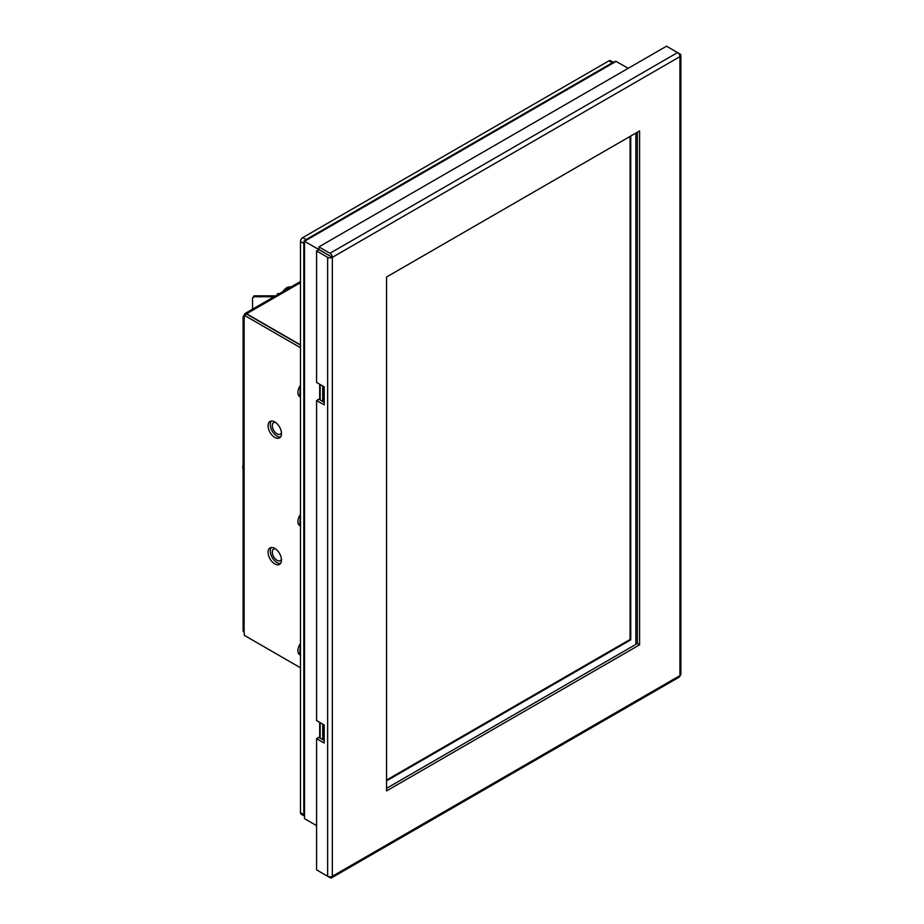 <?xml version="1.0" encoding="UTF-8"?>
<svg xmlns="http://www.w3.org/2000/svg" width="924" height="924" viewBox="0 0 924 924"><rect width="100%" height="100%" fill="white"/><g stroke="black" fill="none" stroke-linecap="round" stroke-linejoin="round"><path stroke-width="1.39" d="M271.286 547.528A9.483 5.475 -120 0 0 271.159 555.289A9.483 5.475 -120 0 0 277.015 562.612A9.483 5.475 -120 0 0 280.503 563.501M274.774 548.417A9.483 5.475 -120 0 0 270.039 547.944A9.483 5.475 -120 0 0 268.584 555.543A9.483 5.475 -120 0 0 274.774 563.906A9.483 5.475 -120 0 0 279.522 564.368A9.483 5.475 -120 0 0 280.977 556.779A9.483 5.475 -120 0 0 274.774 548.417M271.286 421.055A9.483 5.475 -120 0 0 271.159 428.805A9.483 5.475 -120 0 0 277.015 436.14A9.483 5.475 -120 0 0 280.503 437.017M274.774 421.945A9.483 5.475 -120 0 0 270.039 421.471A9.483 5.475 -120 0 0 268.584 429.071A9.483 5.475 -120 0 0 274.774 437.433A9.483 5.475 -120 0 0 279.522 437.895A9.483 5.475 -120 0 0 280.977 430.295A9.483 5.475 -120 0 0 274.774 421.945M244.352 318.422L244.121 315.454A3.477 2.01 180 0 0 243.104 316.874A3.477 2.01 180 0 0 244.121 318.295L244.352 318.422M243.104 316.874L243.104 630.734A3.477 2.01 0 0 0 244.121 632.155L244.352 635.377L300.485 667.798M300.485 347.736L244.352 315.327L246.581 314.033L300.485 345.149M246.8 314.16L246.8 313.652A3.477 2.01 60 0 0 245.068 313.479A3.477 2.01 60 0 0 244.352 315.072L244.352 315.327M246.8 313.906L300.485 344.895M316.574 825.629L304.504 818.652L316.574 825.629M304.504 816.077L304.042 241.002L614.991 61.469L616.1 61.365L628.181 68.33L616.1 61.365L613.871 62.659M329.094 255.59L326.634 253.915M322.719 251.905L326.519 253.973L322.834 251.721M320.27 250.231L322.719 251.778L320.154 250.427M616.1 61.365L304.504 241.268L319.692 250.034L304.504 241.268L304.504 818.652M326.519 254.1L329.21 255.394M322.719 739.616L322.719 724.127M322.719 401.49L322.719 386.001M243.104 469.207A8.455 4.886 -60 0 1 243.104 464.749M275.468 422.383A6.641 3.835 -120 0 0 273.689 422.649A6.641 3.835 -120 0 0 272.314 425.687A6.641 3.835 -120 0 0 275.213 432.363A6.641 3.835 -120 0 0 280.33 434.141A6.641 3.835 -120 0 0 281.45 432.732M275.468 548.856A6.641 3.835 -120 0 0 273.689 549.122A6.641 3.835 -120 0 0 272.314 552.159A6.641 3.835 -120 0 0 275.213 558.835A6.641 3.835 -120 0 0 280.33 560.614A6.641 3.835 -120 0 0 281.45 559.205M304.042 815.846L301.132 814.171A3.165 1.825 -60 0 1 300.485 812.716L303.834 814.656L303.834 243.462L300.485 241.522A3.165 1.825 -60 0 1 302.714 237.653L608.951 60.845A3.165 1.825 -60 0 1 610.533 60.695L613.444 62.37M303.834 814.656A3.165 1.825 120 0 0 304.042 815.626M613.247 62.486A3.165 1.825 120 0 0 612.3 62.786L608.951 60.845M302.714 237.653L306.075 239.582L612.3 62.786M306.075 239.582A3.165 1.825 120 0 0 305.128 240.367M304.042 242.25A3.165 1.825 120 0 0 303.834 243.462M300.485 812.716L300.485 241.522M329.983 253.268L677.581 52.587L666.516 46.2L318.919 246.881L329.983 253.268A3.315 1.917 -120 0 1 332.34 257.334A3.315 1.917 0 0 1 327.639 257.334L316.574 250.947L318.815 249.653L332.34 257.334L679.925 56.653A3.315 1.917 60 0 0 677.581 52.587L679.925 53.939A3.315 1.917 0 0 1 680.896 55.301L680.896 674.243A3.315 1.917 180 0 1 679.925 675.606A3.315 1.917 60 0 1 679.232 677.119L331.647 877.8A3.315 1.917 -120 0 0 332.34 876.275A3.315 1.917 180 0 1 327.639 876.275L316.574 869.888L316.574 738.646L324.174 743.035L324.174 740.447L318.815 737.352L316.574 738.646M316.574 400.519L324.174 404.908L324.174 402.321L318.815 399.226L316.574 400.519L316.574 720.57L324.174 724.959L324.174 740.447A3.477 2.01 180 0 1 323.157 739.027L323.157 726.125A3.477 2.01 0 0 0 324.174 727.546M316.574 250.947L316.574 382.455L324.174 386.844L324.174 402.321A3.477 2.01 180 0 1 323.157 400.901L323.157 387.999A3.477 2.01 0 0 0 324.174 389.42M386.544 790.909L386.544 277.015L639.581 130.919L639.581 644.825L386.544 790.909M637.341 132.213L637.341 643.531L386.544 788.334M330.099 256.04L318.919 249.457L318.919 246.881M332.34 257.334L332.34 876.275L679.925 675.606L679.925 56.653A3.315 1.917 0 0 0 680.896 55.301M318.919 871.251L329.983 877.638A3.315 1.917 -120 0 0 331.647 877.8M639.581 644.825L637.341 643.531M323.954 386.706L323.793 386.844A3.477 2.01 0 0 0 323.157 387.999M323.954 724.832L323.793 724.97A3.477 2.01 0 0 0 323.157 726.125M386.544 780.075L630.076 639.466L630.076 136.405M630.745 136.024L630.745 639.858L630.076 639.466M630.745 639.858L386.544 780.849M635.874 133.068L635.874 644.386M254.135 296.754L252.552 298.036L254.135 295.842L254.135 296.754L274.035 296.754M252.552 309.147L252.552 298.036M254.135 295.842L275.618 295.842M277.523 294.56L277.523 293.647L279.418 293.647M286.96 287.63A8.455 4.886 -60 0 1 289.316 286.925M291.695 287.272L286.844 287.676L282.871 291.649A8.455 4.886 -60 0 1 286.763 287.745M244.121 632.155L244.121 318.295M246.8 313.652L300.485 282.663M320.154 384.511L320.154 400M320.154 722.637L320.154 738.126M243.104 468.791A8.847 5.105 -60 0 1 243.104 466.331M327.639 257.334L327.639 876.275M283.576 291.245A8.847 5.105 -60 0 1 287.272 287.711A8.847 5.105 -60 0 1 290.968 286.971M300.485 385.32A8.697 5.024 120 0 0 299.711 396.558L300.485 384.673M300.485 514.379A8.697 5.024 120 0 0 299.711 525.617L300.485 513.721M300.485 643.439A8.697 5.024 120 0 0 299.711 654.677L300.485 642.781M245.068 313.479L300.485 281.485M319.692 737.86L319.692 722.372M319.692 399.734L319.692 384.245M243.104 469.461L243.104 464.726M300.485 397.008L299.711 396.558M300.485 526.056L299.711 525.617M300.485 655.116L299.711 654.677"/></g></svg>
